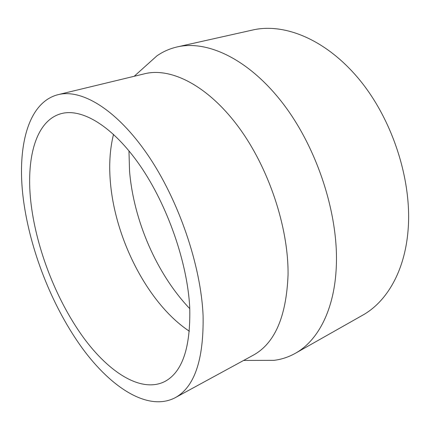 <?xml version="1.0" encoding="UTF-8"?>
<svg xmlns="http://www.w3.org/2000/svg" width="430" height="430" viewBox="0 0 430 430"><rect width="100%" height="100%" fill="white"/><g stroke="black" fill="none" stroke-linecap="round" stroke-linejoin="round"><path stroke-width="0.64" d="M128.957 150.806L129.564 171.323C133.671 220.751 156.837 274.173 189.78 308.681M113.525 134.343C109.806 149.296 108.811 165.803 110.542 183.857C115.756 240.703 148.646 304.359 189.383 331.245M31.858 209.77C38.372 253.985 57.808 302.252 83.501 337.625C109.123 372.606 141.25 393.23 164.679 381.587C182.363 372.224 190.716 347.569 189.727 307.622C187.523 263.026 167.56 205.47 140.25 165.862C112.896 126.178 82.076 108.054 61.431 113.584C34.239 120.717 24.886 162.825 31.858 209.77M174.983 397.82L253.157 355.255C274.732 343.5 286.358 316.738 288.046 274.974C288.67 227.47 268.54 167.157 237.951 126.227C207.314 85.215 170.726 67.247 144.711 73.745L58.184 94.632C26.311 102.603 16.012 151.65 24.171 205.002C31.739 254.845 53.578 308.772 82.555 348.569C111.434 387.865 148.065 411.612 174.983 397.82C194.424 387.306 203.793 360.001 203.094 315.91C201.052 265.611 178.595 199.864 147.565 154.623C116.482 109.284 81.528 88.731 58.184 94.632M258.715 360.388L274.077 360.335C281.516 359.415 288.589 357.077 295.302 353.326C317.958 340.796 334.669 309.605 336.319 266.073C338.566 214.215 317.254 148.35 283.182 103.813C249.051 59.179 207.421 39.893 177.257 46.908C169.759 48.628 162.948 51.638 156.816 55.948L145.388 66.215M295.302 353.326L362.64 315.212C386.543 301.946 404.77 271.443 408.059 230.394C412.252 181.465 393.074 120.868 359.969 80.324C326.8 39.716 284.628 22.645 252.765 29.992L177.257 46.908M134.171 76.293L156.816 55.948M243.638 360.442L274.077 360.335"/></g></svg>
